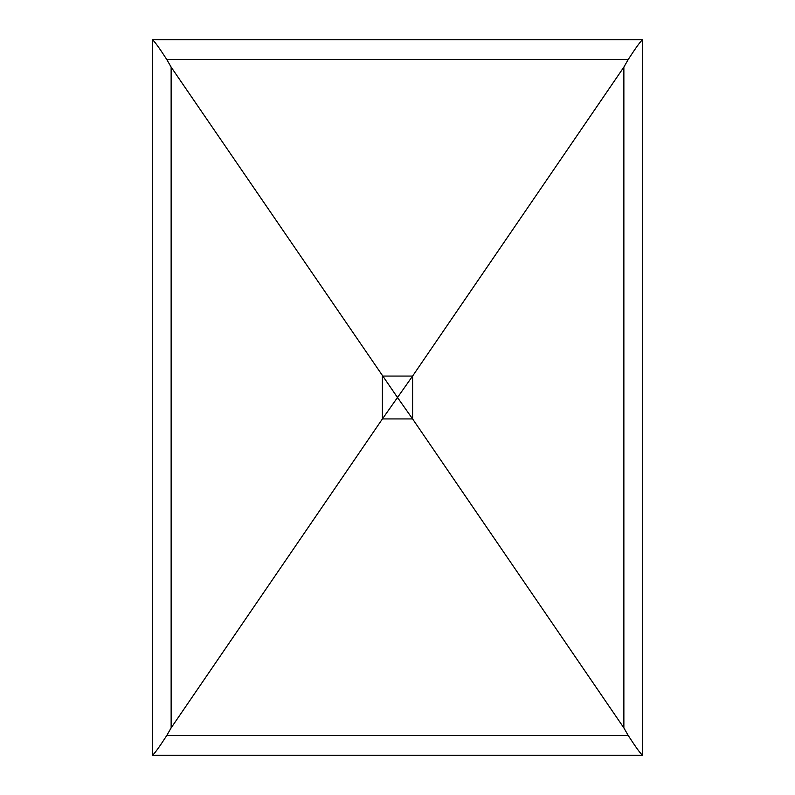 <?xml version="1.0" encoding="UTF-8"?>
<svg xmlns="http://www.w3.org/2000/svg" width="795" height="795" viewBox="0 0 795 795"><rect width="100%" height="100%" fill="white"/><g stroke="black" fill="none" stroke-linecap="round" stroke-linejoin="round"><path stroke-width="1.19" d="M623.866 727.892L412.595 418.935L412.595 376.065L397.5 397.5L412.595 418.935L382.405 418.935L171.134 727.892L166.801 735.464C159.089 747.389 154.29 753.988 152.431 755.25L152.431 39.75C154.29 41.012 159.089 47.611 166.801 59.536L171.134 67.108L397.5 397.5L382.405 418.935L382.405 376.065L412.595 376.065L623.866 67.108L628.199 59.536C635.93 47.601 640.72 41.002 642.569 39.75L642.569 755.25C640.72 753.998 635.93 747.399 628.199 735.464L623.866 727.892L623.866 67.108M152.431 39.75L642.569 39.75M152.431 755.25L642.569 755.25M171.134 727.892L171.134 67.108M166.801 735.464L628.199 735.464M166.801 59.536L628.199 59.536"/></g></svg>

